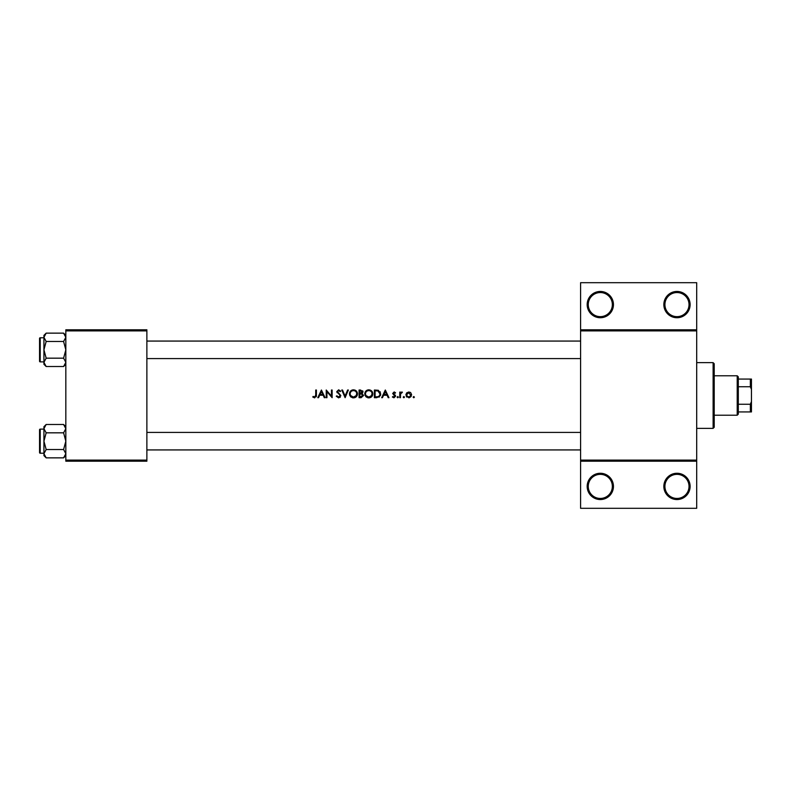 <?xml version="1.0" encoding="UTF-8"?>
<svg xmlns="http://www.w3.org/2000/svg" width="791" height="791" viewBox="0 0 791 791"><rect width="100%" height="100%" fill="white"/><g stroke="black" fill="none" stroke-linecap="round" stroke-linejoin="round"><path stroke-width="1.19" d="M354.101 390.675L353.448 390.616C355.475 390.774 356.593 391.852 356.81 393.849L356.375 395.5L353.448 397.102L350.561 395.5L350.126 393.888L350.284 394.907M362.159 396.677L362.901 395.51L361.645 394.145L362.901 395.5L359.757 396.904L359.757 394.056L361.25 394.086M369.427 390.675L368.784 390.616C370.811 390.774 371.928 391.852 372.146 393.849L371.701 395.5L368.784 397.102L365.887 395.5L365.462 393.888L365.62 394.907M379.64 395.5L380.006 393.948L377.989 391.021L380.006 393.948L379.64 395.5L378.167 396.706L375.092 396.904L375.092 390.813L377.436 390.912M410.885 395.51L408.759 392.682L410.885 395.5L408.759 397.102L406.614 395.47M613.45 486.406A13.14 13.14 0 0 1 600.31 499.546A13.14 13.14 0 0 1 587.169 486.406A13.14 13.14 0 0 1 600.31 473.265A13.14 13.14 0 0 1 613.45 486.406M588.257 486.406A12.043 12.043 0 0 0 600.31 498.449A12.043 12.043 0 0 0 612.353 486.406A12.043 12.043 0 0 0 600.31 474.353A12.043 12.043 0 0 0 588.257 486.406M690.118 486.406A13.14 13.14 0 0 1 676.977 499.546A13.14 13.14 0 0 1 663.837 486.406A13.14 13.14 0 0 1 676.977 473.265A13.14 13.14 0 0 1 690.118 486.406M664.924 486.406A12.043 12.043 0 0 0 676.977 498.449A12.043 12.043 0 0 0 689.02 486.406A12.043 12.043 0 0 0 676.977 474.353A12.043 12.043 0 0 0 664.924 486.406M613.45 304.594A13.14 13.14 0 0 1 600.31 317.735A13.14 13.14 0 0 1 587.169 304.594A13.14 13.14 0 0 1 600.31 291.454A13.14 13.14 0 0 1 613.45 304.594M588.257 304.594A12.043 12.043 0 0 0 600.31 316.647A12.043 12.043 0 0 0 612.353 304.594A12.043 12.043 0 0 0 600.31 292.551A12.043 12.043 0 0 0 588.257 304.594M690.118 304.594A13.14 13.14 0 0 1 676.977 317.735A13.14 13.14 0 0 1 663.837 304.594A13.14 13.14 0 0 1 676.977 291.454A13.14 13.14 0 0 1 690.118 304.594M664.924 304.594A12.043 12.043 0 0 0 676.977 316.647A12.043 12.043 0 0 0 689.02 304.594A12.043 12.043 0 0 0 676.977 292.551A12.043 12.043 0 0 0 664.924 304.594M315.728 395.124L314.66 397.102L313.177 396.41L312.771 397.003L314.62 397.883L316.41 395.5L316.41 390.022L315.728 390.022L315.728 395.124M321.423 390.022L317.784 397.695L318.536 397.695L319.702 395.233L323.183 395.233L324.31 397.695L325.061 397.695L321.423 390.022M326.238 390.022L326.238 397.695L326.93 397.695L326.93 391.674L332.141 397.695L332.141 390.022L331.449 390.022L331.449 396.054L326.238 390.022M338.321 397.072L340.1 395.797L339.823 395.045L340.1 395.797L338.597 397.102L336.917 395.826L336.264 396.212L338.597 397.883L340.763 395.5L337.45 391.585L338.568 390.616L340.071 391.594L340.694 391.13L338.647 389.825L336.758 391.614L339.823 395.045L336.758 391.614L338.647 389.825L340.694 391.13M341.771 390.022L345.113 397.695L348.356 390.022L347.615 390.022L345.064 396.064L342.503 390.022L341.771 390.022M349.434 393.888L349.76 395.5L353.478 397.883L357.166 395.5L357.492 393.859C357.275 391.367 355.92 390.032 353.419 389.825C350.977 390.072 349.652 391.426 349.434 393.888M359.074 390.022L359.074 397.695L361.141 397.695L363.593 395.51L362.12 393.552L363 391.921L360.567 390.022L359.074 390.022M364.77 393.888L365.096 395.5L368.814 397.883L372.502 395.5L372.828 393.859C372.61 391.367 371.256 390.032 368.754 389.825C366.312 390.072 364.977 391.426 364.77 393.888M374.4 390.022L374.4 397.695L376.783 397.695L380.431 395.5L380.689 393.958L378.385 390.299L374.4 390.022M385.316 390.022L381.677 397.695L382.429 397.695L383.595 395.233L387.066 395.233L388.203 397.695L388.954 397.695L385.316 390.022M393.908 395.085L394.946 396.202L393.958 397.102L392.85 396.509L392.385 397.033L393.987 397.784L395.629 396.172L393.374 393.434L394.096 392.682L395.065 393.265L395.54 392.791L394.096 391.99L392.682 393.463L393.908 395.085M399.762 392.089L399.762 397.695L400.454 397.695L400.572 393.888L402.411 392.178L400.454 392.909L400.454 392.089L399.762 392.089M405.852 394.907L408.759 397.784L411.656 394.907L410.885 392.909L408.759 391.99L406.623 392.919L405.852 394.907M363.593 395.51L362.12 393.552L363 391.921M403.845 396.509L403.202 397.151L403.845 397.784L404.478 397.151L403.845 396.509L404.478 397.151L403.845 397.784L403.202 397.151L403.845 396.509L404.478 397.151L403.845 397.784L404.478 397.151M397.744 396.509L397.112 397.151L397.744 397.784L398.387 397.151L397.744 396.509L398.387 397.151L397.744 397.784L397.112 397.151L397.744 396.509L398.387 397.151L397.744 397.784L398.387 397.151L397.744 396.509M413.772 396.509L413.129 397.151L413.772 397.784L414.405 397.151L413.772 396.509L414.405 397.151L413.772 397.784L413.129 397.151L413.772 396.509L414.405 397.151L413.772 397.784L414.405 397.151M696.693 330.885L580.594 330.885L580.594 329.788L696.693 329.788L696.693 461.212L580.594 461.212L580.594 460.115L696.693 460.115M146.879 461.212L65.831 461.212L65.831 460.115L146.879 460.115L146.879 461.212M146.879 330.885L65.831 330.885L65.831 329.788L146.879 329.788L146.879 460.115M65.831 330.885L65.831 460.115M580.594 330.885L580.594 460.115M696.693 461.212L696.693 508.306L580.594 508.306L580.594 461.212M580.594 329.788L580.594 282.694L696.693 282.694L696.693 329.788M316.39 395.984L316.262 396.775M313.177 396.41L314.937 397.062M315.55 396.558L315.688 396.044M383.961 394.442L385.355 391.515L386.71 394.442L383.961 394.442L386.71 394.442M392.682 393.463L394.521 392.059M394.096 391.99L395.54 392.791M393.374 393.434L394.096 392.682L395.065 393.265L394.096 392.682L393.374 393.434L395.629 396.172M394.363 394.521L395.371 395.302M393.987 397.784L392.385 397.033M392.85 396.509L393.958 397.102L394.946 396.202L394.758 395.668L393.958 397.102L392.85 396.509M401.818 391.99L400.454 392.909L402.411 392.178M402.036 392.781L401.472 392.712M401.69 392.682L400.523 394.175M400.671 393.572L400.454 395.807M409.926 392.217L410.44 392.514M411.241 396.41L409.254 397.754M406.91 397.161L406.277 396.41M408.393 397.072L409.115 397.072M409.471 396.993L410.005 396.736M410.104 396.667L410.737 395.895M407.049 396.321L408.047 396.993M406.703 394.056L406.544 394.907L408.759 392.682L406.96 393.611M380.135 391.743L380.392 392.267M380.629 394.749L379.008 397.24M376.645 390.833L375.626 390.813M377.643 396.815L378.612 396.518M375.972 396.904L377.07 396.874M365.224 391.99L365.907 391.021M365.917 391.011L367.212 390.131M367.825 389.933L368.359 389.844M370.267 390.082L371.651 390.981M372.828 393.859C372.61 396.321 371.276 397.665 368.814 397.883M368.23 397.853L367.647 397.735M366.589 397.25L365.719 396.479M371.543 395.747L372.077 393.206M371.889 392.573L371.454 391.861M370.307 390.962L369.733 390.744M368.349 397.082L370.247 396.785M366.441 396.182L367.934 397.003M365.482 393.443L365.462 393.888C365.65 391.881 366.757 390.794 368.784 390.616L368.131 390.675M367.934 390.724L367.36 390.932M362.644 390.803L362.95 391.486M361.823 392.919L362.318 391.94L359.757 393.265L359.757 390.813L362.229 391.486M359.757 393.265L360.765 393.246M361.645 394.145L360.212 394.056M362.901 395.51L362.772 394.946M360.736 396.904L361.309 396.884M349.889 391.99L351.54 390.299M352.489 389.933L353.023 389.844M354.932 390.082L357.483 393.473M357.492 393.859C357.275 396.321 355.94 397.665 353.478 397.883M352.895 397.853L352.311 397.735M351.253 397.25L350.383 396.479M356.217 395.747L356.751 393.206M356.692 392.969L356.118 391.861M354.971 390.962L354.408 390.744M353.013 397.082L354.912 396.785M351.095 396.172L352.598 397.003M350.156 393.443L350.126 393.888C350.314 391.881 351.431 390.794 353.448 390.616L352.806 390.675M352.598 390.724L352.025 390.932M340.071 396.073L339.823 395.045M337.184 392.781L336.758 391.614L337.184 392.781M338.805 390.635L339.903 391.387M338.568 390.616L337.45 391.585L340.792 395.816M337.45 391.585L337.955 392.573M340.357 397.042L339.843 397.517M320.078 394.442L321.462 391.515L322.817 394.442L320.078 394.442L322.817 394.442M713.116 428.356L713.116 362.644L714.214 363.741L714.214 427.259L713.116 428.356L696.693 428.356M713.116 362.644L696.693 362.644M43.93 429.127L40.203 429.127L40.203 453.223A0.653 0.653 0 0 1 39.55 452.561L39.55 429.78A0.653 0.653 0 0 1 40.203 429.127A0.653 0.653 0 0 0 39.55 429.78L39.55 431.313M65.831 428.653L63.596 432.825L46.165 432.825L43.93 428.653L46.165 424.48L63.596 424.48L65.831 428.653M39.55 452.561L39.55 451.028M43.93 337.777L40.203 337.777L40.203 361.873A0.653 0.653 0 0 1 39.55 361.22L39.55 338.439A0.653 0.653 0 0 1 40.203 337.777A0.653 0.653 0 0 0 39.55 338.439L39.55 339.972M65.831 337.312L63.596 341.485L46.165 341.485L43.93 337.312L46.165 333.14L63.596 333.14L65.831 337.312M46.165 333.14L43.93 335.374L43.93 364.285L46.165 366.52L43.93 362.347L46.165 358.175L43.93 349.83L46.165 341.485M39.55 361.22L39.55 359.687M65.831 335.374L63.596 333.14M40.203 361.873L43.93 361.873M63.596 341.485L65.831 349.83L63.596 358.175L65.831 362.347L63.596 366.52L46.165 366.52M63.596 358.175L46.165 358.175M65.208 364.503L65.791 362.921M44.563 335.157L43.98 336.739M65.831 426.715L63.596 424.48M43.98 454.261L43.93 455.626L46.165 457.86L43.93 453.688L46.165 449.515L43.93 441.17L46.165 432.825M40.203 453.223L43.93 453.223M63.596 432.825L65.831 441.17L63.596 449.515L65.831 453.688L63.596 457.86L46.165 457.86M63.596 449.515L46.165 449.515M65.208 455.843L65.791 454.261M44.563 426.497L43.98 428.079M46.165 424.48L43.93 426.715L43.93 453.688M737.212 415.216L737.212 375.784L738.31 376.882L738.31 414.118L737.212 415.216L714.214 415.216M737.212 375.784L714.214 375.784M751.45 411.933L750.352 411.933L750.352 404.26L751.45 401.601L751.45 411.933M738.31 411.933L750.352 411.933M738.31 379.067L751.45 379.067L751.45 401.601M738.31 404.26L750.352 404.26M751.45 389.399L750.352 386.74L750.352 379.067M738.31 386.74L750.352 386.74M146.879 432.41L580.594 432.41M146.879 449.931L580.594 449.931M580.594 358.59L146.879 358.59M580.594 341.069L146.879 341.069M65.831 364.285L63.596 366.52M65.831 455.626L63.596 457.86"/></g></svg>
